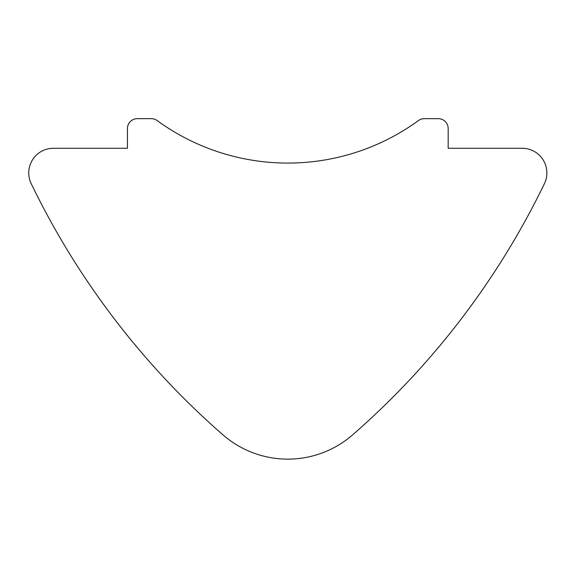 <?xml version="1.0" encoding="UTF-8"?>
<svg xmlns="http://www.w3.org/2000/svg" width="575" height="575" viewBox="0 0 575 575"><rect width="100%" height="100%" fill="white"/><g stroke="black" fill="none" stroke-linecap="round" stroke-linejoin="round"><path stroke-width="0.86" d="M28.75 172.946A24.675 24.675 0 0 0 31.215 183.691A789.504 789.504 0 0 0 222.935 434.822A98.692 98.692 0 0 0 352.676 434.822A789.504 789.504 0 0 0 544.403 183.691A24.675 24.675 0 0 0 522.193 148.271L448.177 148.271L448.177 128.534A9.868 9.868 0 0 0 438.308 118.666L424.285 118.666A9.868 9.868 0 0 0 418.478 120.556A222.051 222.051 0 0 1 157.133 120.556A9.868 9.868 0 0 0 151.326 118.666L137.31 118.666A9.868 9.868 0 0 0 127.442 128.534L127.442 148.271L53.425 148.271A24.675 24.675 0 0 0 28.75 172.946"/></g></svg>
